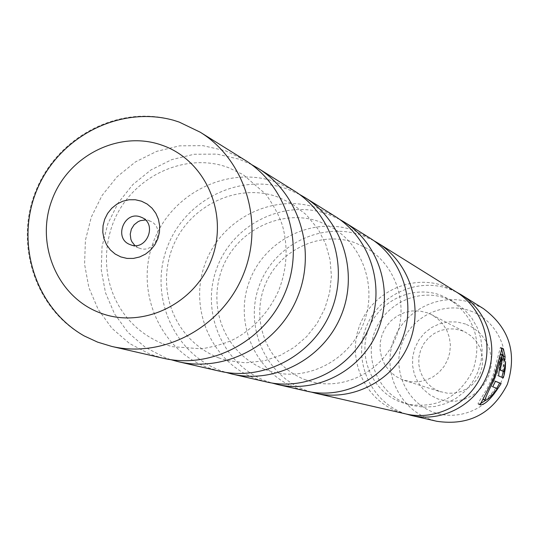 <?xml version="1.0" encoding="UTF-8"?>
<svg xmlns="http://www.w3.org/2000/svg" width="539" height="539" viewBox="0 0 539 539"><rect width="100%" height="100%" fill="white"/><g stroke="black" fill="none" stroke-linecap="round" stroke-linejoin="round"><path stroke-width="0.4" stroke-dasharray="2.69 2.02" d="M251.531 164.57L239.094 159.16L216.894 154.1L194.067 154.269L171.752 159.632L151.035 169.879L132.917 184.5L118.277 202.758L107.82 223.766L102.046 246.498L101.251 269.857L105.476 292.69L114.537 313.893L128.019 332.408L145.274 347.305L165.473 357.808L170.924 359.695M299.455 194.384L287.449 189.095C240.475 172.069 184.479 199.767 167.036 247.859C148.912 295.689 173.41 353.032 220.276 370.475L225.915 372.402M339.61 219.373L328.062 214.239C284.659 198.453 232.909 223.84 216.86 268.126C200.178 312.175 222.964 365.018 266.3 381.113L272 383.034M373.736 240.623L362.659 235.658C322.315 220.943 274.223 244.376 259.36 285.414C243.904 326.23 265.201 375.238 305.498 390.169L311.178 392.069M134.865 245.541L139.123 248.095C155.144 254.785 166.207 227.364 150.017 221.091L145.422 219.993M163.317 358.26L150.192 354.278L129.542 343.525L111.903 328.278L98.132 309.325L88.881 287.624L84.576 264.245L85.405 240.333L91.32 217.055L102.026 195.542L117.01 176.839L135.538 161.855L156.734 151.344L179.561 145.847L202.9 145.651L225.605 150.812L245.13 160.224M219.595 371.182L207.562 367.537C159.733 349.723 134.763 291.148 153.292 242.267C171.119 193.13 228.273 164.793 276.231 182.155L294.119 190.786M266.67 381.989L255.56 378.627C211.396 362.221 188.212 308.328 205.231 263.389C221.603 218.221 274.344 192.295 318.589 208.377L335.096 216.355M306.624 391.159L296.309 388.046C255.297 372.84 233.65 322.928 249.389 281.358C264.528 239.559 313.482 215.667 354.547 230.638L369.869 238.056M405.901 413.952L397.593 411.452C364.546 399.264 346.873 359.324 359.432 326.122C371.506 292.731 410.913 273.846 443.961 285.987L456.29 291.976M483.315 397.984C485.518 394.299 488.907 387.359 493.495 377.172L499.929 355.161M500.94 354.103L502.887 360.51L504.437 361.076M501.331 348.504L500.367 347.412L492.653 376.822L486.872 389.043L478.484 402.384L478.046 403.879L479.771 404.041M487.067 399.5L496.776 388.329M499.404 369.761L499.06 369.606L499.269 366.392L500.131 363.502L500.509 363.636L500.131 363.502L500.616 357.182L502.153 357.741M500.616 357.182L500.59 357.168C499.983 357.586 499.269 360.537 498.454 366.021C497.335 371.512 496.985 374.679 497.416 375.508L503.291 377.94M465.602 324.04L457.018 321.978L448.178 321.904L439.541 323.804L431.517 327.591L424.516 333.068L418.884 339.961L414.895 347.924L412.746 356.569L412.551 365.462L414.309 374.167L417.941 382.252L423.277 389.306L430.048 394.979L437.924 398.981L446.501 401.11L455.361 401.252L464.059 399.399L472.144 395.639L479.211 390.148L484.905 383.222L488.934 375.191L491.09 366.473L491.265 357.512L489.452 348.76L485.747 340.655L480.343 333.614L473.511 327.981L465.602 324.04M439.359 391.388L432.972 388.147L427.481 383.552L423.155 377.839L420.204 371.283L418.776 364.229L418.931 357.013L420.676 350L423.91 343.538L428.485 337.953L434.158 333.513L440.666 330.447L447.673 328.905L454.835 328.972L461.795 330.643L465.528 332.287L471.16 336.026L475.876 340.884L479.474 346.651L481.778 353.072L482.688 359.843L482.162 366.675L480.222 373.257L476.948 379.288L472.501 384.502L467.077 388.659L460.912 391.577L454.296 393.126L447.525 393.241L439.359 391.388M470.432 310.963C497.288 320.422 512.225 352.843 501.977 379.995C492.127 407.295 459.673 422.286 433.086 412.065C406.352 402.249 391.968 370.01 402.094 343.208C411.836 316.265 443.725 301.099 470.432 310.963M483.443 308.645L471.982 303.066C441.353 291.788 404.836 309.197 393.686 340.062C382.077 370.758 398.523 407.7 429.165 418.985L436.9 421.309M440.565 295.177L449.876 299.563C474.664 317.175 482.371 340.749 472.999 370.28C458.804 397.809 436.705 409.067 406.709 404.055L400.996 402.256C372.772 391.887 357.64 357.781 368.373 329.41C378.688 300.883 412.369 284.781 440.565 295.177M445.814 298.262L454.997 302.581L464.072 309.292L471.598 317.747L477.264 327.597L480.822 338.438L482.122 349.811L481.098 361.245L477.803 372.26L472.366 382.387L465.016 391.213L456.068 398.355L445.901 403.516L434.933 406.5L423.634 407.174L412.47 405.523L406.837 403.751C379.011 393.531 364.088 359.931 374.659 331.97C384.819 303.868 418.021 288.008 445.814 298.262M406.177 414.019L403.401 413.049C370.697 400.989 353.2 361.487 365.617 328.642C377.556 295.628 416.546 276.958 449.25 288.978L456.533 292.125M402.687 379.847L395.673 376.283L389.65 371.223L384.9 364.93L381.666 357.714L380.11 349.932L380.298 341.982L382.225 334.254L385.789 327.126L390.822 320.961L397.068 316.056L404.223 312.667L411.924 310.956L419.8 311.016L427.447 312.849L431.55 314.648L437.735 318.765L442.923 324.114L446.865 330.468L449.391 337.535L450.382 345.007L449.796 352.54L447.653 359.803L444.048 366.459L439.144 372.213L433.167 376.808L426.389 380.035L419.113 381.753L411.661 381.881L402.687 379.847M503.291 371.445L504.012 361.029L502.436 371.135M503.028 365.179L504.544 365.738M504.012 361.029L505.555 361.595M502.887 360.51L503.547 356.292M495.456 381.302L493.973 380.696L495.482 381.248M493.973 380.696L491.204 386.207L492.727 386.766M491.204 386.207L497.403 388.572M495.907 388.019C489.884 395.99 485.7 399.837 483.348 399.574M173.255 120.177C119.503 104.465 58.111 136.131 36.241 189.843C13.825 243.332 34.968 309.09 84.138 335.898M497.416 375.508L498.912 376.06M499.06 369.606L499.404 369.734M163.081 343.862L172.042 346.644L201.68 348.834C216.408 346.213 227.93 342.622 236.257 338.074C255.176 327.106 269.345 311.198 278.771 290.359C286.93 268.995 288.25 247.724 282.712 226.542C280.098 217.446 274.492 206.686 265.902 194.276L243.116 174.609L228.772 167.777C187.377 151.574 132.311 174.966 113.352 222.331C95.16 269.594 113.473 323.73 163.081 343.862M218.571 357.842L226.919 360.443L245.467 362.835L264.467 360.766L280.246 355.41L294.227 347.345L306.671 336.592L317.006 323.535L324.774 308.672L329.639 292.63L331.404 276.076L330.057 259.697L325.724 244.16L318.253 229.358L306.354 214.771L291.727 203.56L278.367 197.22C239.72 182.445 189.923 204.113 172.797 246.828C156.088 289.133 173.167 339.415 218.571 357.842M265.121 369.579L272.909 372.004C307.102 381.053 348.053 361.238 363.003 324.801C378.102 288.426 363.03 245.508 332.469 227.829L320.004 221.92C283.986 208.33 238.501 228.3 222.769 267.115C207.239 305.242 222.809 352.324 265.121 369.579M304.724 379.571L312.007 381.841C344.01 390.256 381.828 371.782 395.572 338.29C409.478 304.858 395.72 265.08 367.106 248.459L355.444 242.934C321.709 230.288 279.653 248.917 265.195 284.68C250.729 319.627 265.599 363.751 304.724 379.571M138.894 248.014L130.202 244.625M478.329 404.21L480.047 404.843M406.709 404.055L412.47 405.523M449.876 299.563L454.997 302.581M404.371 380.426L440.895 391.914M431.55 314.648L465.528 332.287M500.59 357.168L502.166 357.748M500.367 347.406L502.052 348.026M150.017 221.091L141.467 217.345"/><path stroke-width="0.81" d="M170.924 359.695L178.308 361.703C225.356 372.779 278.111 344.738 297.326 297.703C316.905 250.817 299.327 193.723 258.181 168.363L251.531 164.57M225.915 372.402L232.066 374.046C275.261 384.206 323.535 358.664 341.059 315.766C358.92 273.01 342.743 220.849 304.973 197.564L299.455 194.384M272 383.034L277.201 384.408C317.121 393.793 361.622 370.347 377.731 330.919C394.144 291.619 379.166 243.601 344.259 222.075L339.61 219.373M311.178 392.069L315.632 393.227C352.742 401.953 394.016 380.278 408.919 343.801C424.105 307.446 410.159 262.958 377.718 242.948L373.736 240.623M97.586 342.124L111.701 346.409C163.458 358.603 221.718 327.449 243.035 275.274C264.757 223.267 245.474 160.076 200.198 132.19L179.197 122.083L173.255 120.177C118.634 105.273 58.3 137.425 36.841 190.092C14.876 242.55 34.92 307.91 84.138 335.898L97.586 342.124M141.494 201.195L135.316 199.747L128.942 199.767L122.683 201.256L116.862 204.126L111.755 208.243L107.618 213.404L104.66 219.339L103.03 225.767L102.808 232.356L104 238.784L106.554 244.733L110.34 249.907L115.178 254.037L120.824 256.921L126.995 258.41L133.382 258.424L139.662 256.968L145.53 254.105L150.671 249.981L154.834 244.8L157.812 238.831L159.45 232.363L159.659 225.74L158.439 219.279L155.852 213.323L152.025 208.155L147.154 204.045L141.494 201.195M140.692 217.035C124.132 210.23 113.264 238.804 130.202 244.625L130.425 244.713C146.642 251.484 157.86 223.698 141.467 217.345L140.692 217.035M145.422 219.993L140.47 220.633L138.139 221.623L134.117 224.77L131.361 229.142L130.229 234.175L130.856 239.249L131.812 241.593L134.865 245.541M200.198 132.19L245.13 160.224C287.213 186.15 305.175 244.618 285.111 292.657C265.424 340.85 211.429 369.592 163.317 358.26L111.701 346.409M258.181 168.363L294.119 190.786C332.678 214.556 349.184 267.87 330.919 311.582C313.004 355.437 263.692 381.558 219.595 371.182L178.308 361.703M304.973 197.564L335.096 216.355C370.67 238.292 385.931 287.28 369.181 327.389C352.742 367.625 307.358 391.557 266.67 381.989L232.066 374.046M344.259 222.075L369.869 238.056C402.896 258.424 417.085 303.733 401.609 340.783C386.423 377.954 344.394 400.039 306.624 391.159L277.201 384.408M377.718 242.948L456.29 291.976C482.877 308.382 494.337 344.542 482.028 374.005C469.954 403.57 436.307 421.094 405.901 413.952L315.632 393.227M499.929 355.161L500.94 354.103L502.543 354.689C501.614 355.908 499.101 363.582 495.004 377.724C488.381 391.179 485.039 398.665 484.972 400.174C487.29 400.437 491.433 396.563 497.403 388.572L492.727 386.766L495.482 381.248L501.122 383.552C492.013 398.038 484.985 405.139 480.047 404.843L494.169 377.374L502.052 348.026C503.156 348.517 504.187 351.448 505.137 356.825L504.437 361.076L502.543 354.689M496.776 388.329L499.646 383.007L501.122 383.552M479.771 404.041L487.067 399.5M501.674 364.068L500.792 366.951L500.569 370.165L503.925 371.681L505.555 361.595L505.312 368.285L504.295 374.282L503.291 377.94L498.912 376.06C498.481 375.232 498.838 372.072 499.976 366.581C500.825 361.103 501.553 358.159 502.166 357.748L501.674 364.068L500.509 363.636L501.668 364.061M411.661 415.529L436.9 421.309C468.883 425.958 492.356 413.676 507.314 384.448C517.346 353.193 509.389 327.921 483.443 308.645L461.485 294.921C487.761 311.165 499.094 346.907 486.926 376.027C474.994 405.247 441.737 422.569 411.661 415.529L406.177 414.019M456.533 292.125L461.485 294.921M499.404 369.761L503.925 371.681M501.843 377.313L503.291 371.445M503.547 356.292L505.137 356.825M503.554 356.245L501.331 348.504M499.646 383.007L495.456 381.302M484.972 400.174L483.348 399.574L483.315 397.984M100.065 312.876C142.545 329.376 195.34 304.07 211.814 258.626C228.92 213.417 205.271 160.15 162.226 145.294C119.422 129.764 68.109 155.549 51.953 200.016C35.17 244.248 57.336 297.043 100.065 312.876M499.404 369.734L500.569 370.165"/></g></svg>
